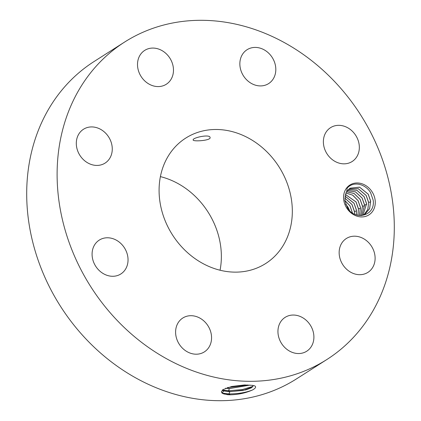 <?xml version="1.0" encoding="UTF-8"?>
<svg xmlns="http://www.w3.org/2000/svg" width="421" height="421" viewBox="0 0 421 421"><rect width="100%" height="100%" fill="white"/><g stroke="black" fill="none" stroke-linecap="round" stroke-linejoin="round"><path stroke-width="0.63" d="M328.138 358.697A188.208 159.959 57.5 0 0 360.113 114.086A188.208 159.959 57.5 0 0 124.558 42.089A188.208 159.959 57.5 0 0 123.274 42.921A188.208 159.959 57.5 0 0 91.299 287.532A188.208 159.959 57.5 0 0 326.854 359.529A188.208 159.959 57.5 0 0 328.138 358.697M124.558 42.089L94.146 61.471A188.208 159.959 57.5 0 0 92.862 62.303A188.208 159.959 57.5 0 0 60.887 306.914A188.208 159.959 57.5 0 0 296.442 378.911L326.854 359.529M346.82 208.179A17.708 15.051 57.5 0 0 369.059 214.805A17.708 15.051 57.5 0 0 372.022 191.718A17.708 15.051 57.5 0 0 349.783 185.093A17.708 15.051 57.5 0 0 346.82 208.179M95.778 266.361A20.076 17.061 57.5 0 0 120.848 273.96A20.076 17.061 57.5 0 0 124.348 247.701A20.076 17.061 57.5 0 0 99.272 240.102A20.076 17.061 57.5 0 0 95.778 266.361M185.229 138.42A74.37 63.208 57.5 0 0 172.594 235.076A74.37 63.208 57.5 0 0 265.677 263.525A74.37 63.208 57.5 0 0 266.183 263.199A74.37 63.208 57.5 0 0 278.818 166.542A74.37 63.208 57.5 0 0 185.74 138.093A74.37 63.208 57.5 0 0 185.229 138.42M195.954 316.445A20.076 17.061 57.5 0 0 182.793 318.023A20.076 17.061 57.5 0 0 176.183 337.037A20.076 17.061 57.5 0 0 191.208 353.456A20.076 17.061 57.5 0 0 204.369 351.882A20.076 17.061 57.5 0 0 210.984 332.869A20.076 17.061 57.5 0 0 195.954 316.445M284.996 317.45A20.076 17.061 57.5 0 0 281.586 343.541A20.076 17.061 57.5 0 0 306.709 351.225A20.076 17.061 57.5 0 0 306.846 351.135A20.076 17.061 57.5 0 0 310.256 325.044A20.076 17.061 57.5 0 0 285.133 317.36A20.076 17.061 57.5 0 0 284.996 317.45M339.305 250.132A20.076 17.061 57.5 0 0 348.041 270.45A20.076 17.061 57.5 0 0 367.917 272.371A20.076 17.061 57.5 0 0 374.958 260.752A20.076 17.061 57.5 0 0 366.217 240.433A20.076 17.061 57.5 0 0 346.341 238.512A20.076 17.061 57.5 0 0 339.305 250.132M327.07 153.918A20.076 17.061 57.5 0 0 352.14 161.517A20.076 17.061 57.5 0 0 355.64 135.257A20.076 17.061 57.5 0 0 330.564 127.658A20.076 17.061 57.5 0 0 327.07 153.918M255.458 85.174A20.076 17.061 57.5 0 0 268.619 83.595A20.076 17.061 57.5 0 0 275.234 64.581A20.076 17.061 57.5 0 0 260.204 48.157A20.076 17.061 57.5 0 0 247.043 49.736A20.076 17.061 57.5 0 0 240.433 68.749A20.076 17.061 57.5 0 0 255.458 85.174M166.421 84.168A20.076 17.061 57.5 0 0 169.831 58.077A20.076 17.061 57.5 0 0 144.703 50.394A20.076 17.061 57.5 0 0 144.566 50.483A20.076 17.061 57.5 0 0 141.156 76.575A20.076 17.061 57.5 0 0 166.284 84.258A20.076 17.061 57.5 0 0 166.421 84.168M112.112 151.486A20.076 17.061 57.5 0 0 103.377 131.168A20.076 17.061 57.5 0 0 83.495 129.247A20.076 17.061 57.5 0 0 76.459 140.867A20.076 17.061 57.5 0 0 85.195 161.185A20.076 17.061 57.5 0 0 105.071 163.106A20.076 17.061 57.5 0 0 112.112 151.486M227.508 394.698L222.72 393.535L227.508 394.698L230.224 394.803L228.887 393.909L221.956 393.061L223.867 390.956L229.834 391.719L245.711 389.914L251.242 387.909L253.042 385.91L252.753 385.399M230.224 394.803C238.502 394.588 246.001 392.94 252.732 389.862C255.747 388.109 256.394 386.773 254.673 385.852L252.495 385.357L244.543 384.941L231.687 386.478L223.019 389.609L221.351 391.951L222.72 393.535M347.446 207.748C354.619 220.962 375.516 216.231 373.211 200.296L370.58 192.644C365.449 183.851 353.398 180.872 347.167 188.119L346.72 191.581A14.972 12.725 57.5 0 0 345.888 193.16L344.846 200.67L347.446 207.748M220.051 270.224A74.37 63.208 57.5 0 0 160.396 176.62M210.09 137.562L210.09 137.556C210.095 133.82 192.302 137.725 193.15 139.967L193.15 139.967C192.865 141.803 211.047 140.598 210.09 137.562M221.346 391.893L223.146 393.667L224.219 394.035L230.198 394.803M223.051 389.588L222.377 390.12M252.732 389.862C246.38 392.509 238.433 393.856 228.887 393.909L229.834 391.719M346.72 191.581L350.03 188.176L359.634 187.213L368.186 194.192L370.638 201.264L369.575 208.769L365.091 214.089M350.03 188.176L359.592 187.156L368.228 194.165L370.659 201.043L369.643 208.679L365.112 214.073L361.565 215.573M222.23 390.246L223.856 390.883L229.824 391.646L243.217 390.414L252.268 387.157L253.037 385.873M222.183 390.288L223.861 390.956M252.947 386.362L242.233 389.593L228.487 390.751L222.388 390.109M349.056 188.882L358.276 188.697L366.202 195.455L368.633 202.338L367.87 209.342L364.065 214.668M349.035 188.897L358.245 188.729L366.159 195.481L368.612 202.559L367.801 209.432L364.039 214.678M225.751 388.199L229.424 388.494L249.932 385.094M225.619 388.251L229.434 388.567L250.079 385.104M247.922 384.989L227.472 387.578M348.156 189.708L356.882 190.25L364.176 196.749L366.602 203.627L362.949 215.152M348.141 189.729L356.85 190.281L364.128 196.775L366.58 203.848L362.923 215.163M347.325 190.687L355.461 191.876L362.102 198.07L364.554 205.143L361.734 215.531M347.341 190.666L355.492 191.844L362.144 198.038L364.575 204.922L361.76 215.526M349.551 210.442L347.951 207.085L345.678 204.132M349.467 210.353L347.909 207.111L345.72 204.253M346.594 191.787L354.082 193.513L360.076 199.359L362.528 206.432L360.592 215.594M346.609 191.76L354.114 193.476L360.118 199.333L362.549 206.211L360.613 215.594M352.435 212.9L349.977 205.795L344.82 200.449M352.388 212.894L349.935 205.822L344.831 200.512M345.941 193.039L352.598 195.128L358.045 200.654L360.497 207.727L359.313 215.51M345.957 193.007L352.74 195.16L358.092 200.622L360.518 207.506L359.339 215.51M354.54 214.115L354.435 211.379L352.009 204.501L344.741 198.012M344.741 198.059L351.967 204.527L354.419 211.6L354.498 214.094M345.394 194.428L356.061 201.917L358.492 208.795L357.913 215.278M345.383 194.465L356.019 201.943L358.471 209.016L357.882 215.273M356.329 214.842L356.466 210.09L354.035 203.206L344.967 196.07M344.962 196.112L353.993 203.238L356.445 210.311L356.292 214.831M224.219 394.035L221.956 393.061M223.856 390.883L222.277 390.204M229.824 391.646L228.487 390.751L229.434 388.567M368.633 202.338L370.701 201.943M364.575 204.922L366.644 204.527M362.549 206.211L364.618 205.822M358.492 208.795L360.56 208.406M354.435 211.379L356.508 210.989"/></g></svg>
